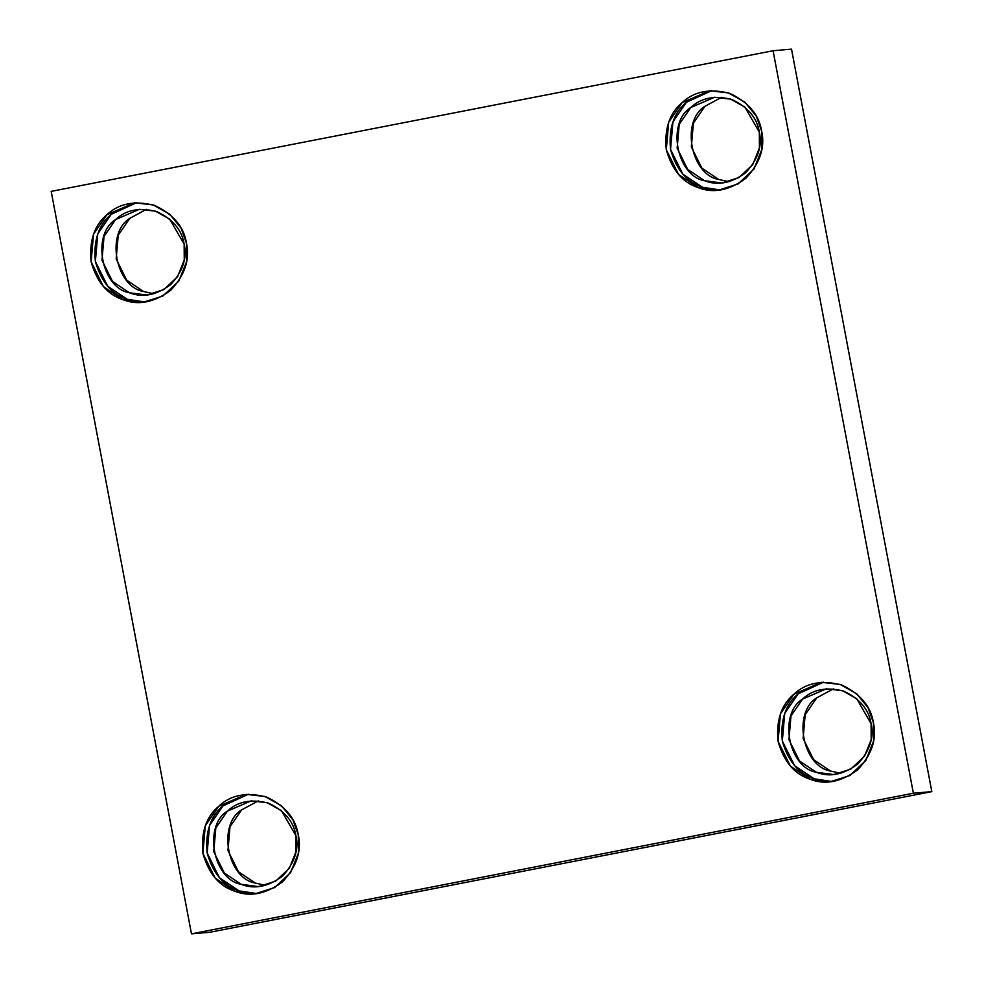 <?xml version="1.0" encoding="UTF-8"?>
<svg xmlns="http://www.w3.org/2000/svg" width="983" height="983" viewBox="0 0 983 983"><rect width="100%" height="100%" fill="white"/><g stroke="black" fill="none" stroke-linecap="round" stroke-linejoin="round"><path stroke-width="1.47" d="M186.487 243.256L181.118 228.228L169.789 214.245L153.164 204.931L134.487 202.805L106.938 214.712L93.52 234.261L91.124 261.834L103.399 286.544L122.986 299.668L143.125 302.285L162.895 296.006L178.808 281.052L186.61 261.625L186.487 243.256C190.1 259.512 184.829 275.228 170.673 290.366C154.036 302.58 138.136 305.676 122.986 299.668C107.491 294.679 96.862 282.072 91.124 261.834C89.084 240.872 94.356 225.168 106.938 214.712C118.82 203.432 134.72 200.335 154.626 205.422C173.303 214.171 183.919 226.79 186.487 243.256M145.251 302.051L127.249 299.287L107.651 286.176L95.376 261.466L97.772 233.893L111.19 214.343L136.625 202.67L111.19 214.343C98.607 224.8 93.336 240.503 95.376 261.466C101.126 281.703 111.743 294.31 127.249 299.287L145.251 302.051M184.14 244.165C187.262 258.185 182.715 271.713 170.514 284.763C156.186 295.281 142.486 297.947 129.437 292.762C101.384 288.166 91.222 234.396 115.601 219.578C125.849 209.858 139.537 207.192 156.69 211.578C172.775 219.123 181.929 229.985 184.14 244.165L169.752 219.184L155.437 211.148L139.34 209.318L115.601 219.578L104.038 236.424L101.974 260.176L112.553 281.47L129.437 292.762L146.774 295.023L163.817 289.616L177.53 276.739L184.251 260.003L184.14 244.165M153.815 293.782L143.616 291.533L126.746 280.229L116.166 258.947L118.23 235.195L129.793 218.349L146.492 209.33L129.793 218.349C105.414 233.168 115.576 286.938 143.616 291.533L153.815 293.782M298.267 834.813L292.897 819.797L281.568 805.814L264.943 796.488L246.266 794.362L218.718 806.269L205.287 825.831L202.891 853.391L215.166 878.102L234.765 891.225L254.904 893.842L274.675 887.563L290.587 872.621L298.39 853.195L298.267 834.813C301.879 851.081 296.608 866.785 282.453 881.935C265.815 894.137 249.915 897.233 234.765 891.225C219.27 886.236 208.642 873.629 202.891 853.391C200.864 832.429 206.135 816.726 218.718 806.269C230.6 794.989 246.5 791.893 266.405 796.98C285.07 805.741 295.699 818.347 298.267 834.813M257.018 893.608L239.016 890.856L219.43 877.733L207.155 853.023L209.551 825.462L222.969 805.9L248.392 794.227L222.969 805.9C210.387 816.357 205.115 832.06 207.155 853.023C212.893 873.26 223.522 885.867 239.016 890.856L257.018 893.608M295.92 835.734C299.029 849.742 294.495 863.271 282.293 876.332C267.966 886.838 254.265 889.504 241.216 884.331C213.164 879.724 203.002 825.953 227.38 811.147C237.628 801.428 251.316 798.761 268.47 803.136C284.554 810.68 293.708 821.542 295.92 835.734L281.531 810.742L267.216 802.718L251.12 800.887L227.38 811.147L215.818 827.993L213.753 851.733L224.333 873.027L241.216 884.331L258.554 886.592L275.596 881.186L289.309 868.296L296.03 851.561L295.92 835.734M265.594 885.351L255.396 883.103L238.513 871.798L227.945 850.504L230.01 826.752L241.572 809.906L258.271 800.887L241.572 809.906C217.194 824.725 227.356 878.495 255.396 883.103L265.594 885.351M873.432 722.763L868.063 707.748L856.734 693.765L840.109 684.438L821.432 682.313L793.883 694.231L780.465 713.781L778.069 741.342L790.344 766.052L809.931 779.175L830.07 781.804L849.84 775.526L865.753 760.572L873.555 741.145L873.432 722.763C877.045 739.032 871.774 754.735 857.618 769.886C840.981 782.099 825.093 785.196 809.931 779.175C794.436 774.199 783.807 761.579 778.069 741.342C776.029 720.392 781.301 704.688 793.883 694.231C805.765 682.952 821.665 679.855 841.571 684.942C860.248 693.691 870.864 706.298 873.432 722.763M832.196 781.571L814.194 778.806L794.596 765.683L782.321 740.973L784.717 713.412L798.135 693.863L823.57 682.177L798.135 693.863C785.552 704.307 780.281 720.023 782.321 740.973C788.071 761.211 798.688 773.83 814.194 778.806L832.196 781.571M871.085 723.685C874.206 737.692 869.66 751.233 857.459 764.283C843.131 774.801 829.431 777.467 816.381 772.282C788.329 767.686 778.18 713.904 802.546 699.097C812.794 689.378 826.482 686.712 843.635 691.098C859.72 698.63 868.874 709.493 871.085 723.685L856.697 698.692L842.382 690.668L826.285 688.837L802.546 699.097L790.996 715.943L788.919 739.695L799.498 760.977L816.381 772.282L833.731 774.543L850.762 769.136L864.475 756.259L871.196 739.523L871.085 723.685M840.76 773.302L830.574 771.053L813.691 759.748L803.111 738.466L805.175 714.715L816.738 697.869L833.437 688.85L816.738 697.869C792.359 712.675 802.521 766.457 830.574 771.053L840.76 773.302M761.665 131.206L756.283 116.178L744.954 102.195L728.342 92.881L709.652 90.755L682.104 102.662L668.686 122.224L666.29 149.785L678.565 174.495L698.151 187.618L718.29 190.235L738.061 183.956L753.986 169.015L761.788 149.588L761.665 131.206C765.278 147.475 760.006 163.178 745.839 178.328C729.202 190.53 713.314 193.626 698.151 187.618C682.657 182.629 672.04 170.022 666.29 149.785C664.25 128.822 669.521 113.119 682.104 102.662C693.998 91.382 709.886 88.286 729.791 93.373C748.468 102.134 759.085 114.741 761.665 131.206M686.367 102.293C673.785 112.75 668.501 128.454 670.541 149.416C676.292 169.654 686.908 182.26 702.415 187.249L720.416 190.002L702.415 187.249L682.816 174.126L670.541 149.416L672.937 121.855L686.367 102.293L711.79 90.62M759.318 132.127C762.427 146.135 757.881 159.664 745.692 172.713C731.352 183.231 717.664 185.898 704.602 180.725C676.562 176.117 666.4 122.347 690.779 107.54C701.014 97.821 714.715 95.154 731.856 99.529C747.952 107.073 757.094 117.935 759.318 132.127L744.917 107.135L730.602 99.099L714.518 97.268L690.779 107.54L679.216 124.374L677.152 148.126L687.719 169.42L704.602 180.725L721.952 182.985L738.983 177.567L752.695 164.689L759.417 147.954L759.318 132.127M728.993 181.744L718.794 179.496L701.911 168.191L691.332 146.897L693.396 123.145L704.958 106.299L721.657 97.28L704.958 106.299C680.58 121.118 690.742 174.888 718.794 179.496L728.993 181.744M209.92 932.253L191.476 933.85L51.19 191.378L773.08 50.747L913.367 793.22L931.81 791.622L791.524 49.15L773.08 50.747L791.524 49.15L931.81 791.622L209.92 932.253L931.81 791.622L913.367 793.22L191.476 933.85L209.92 932.253M191.476 933.85L913.367 793.22L773.08 50.747L51.19 191.378L191.476 933.85"/></g></svg>
